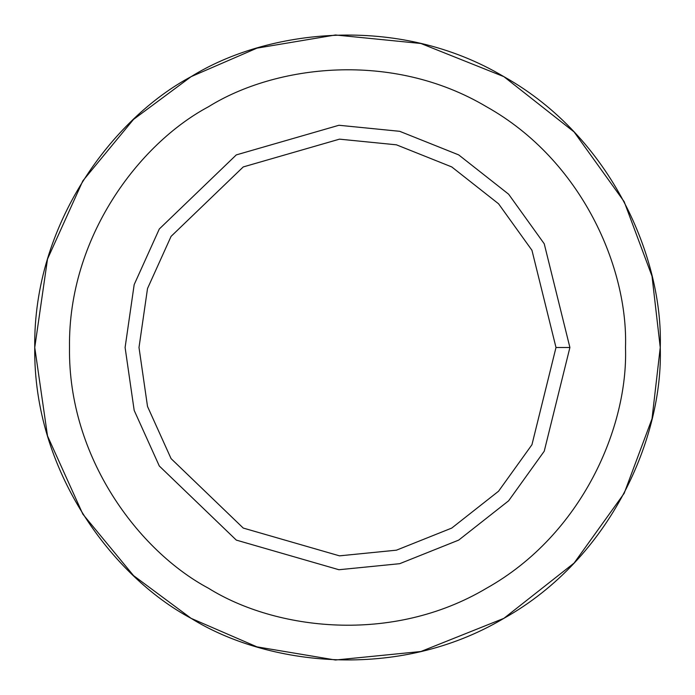 <?xml version="1.0" encoding="UTF-8"?>
<svg xmlns="http://www.w3.org/2000/svg" width="695" height="695" viewBox="0 0 695 695"><rect width="100%" height="100%" fill="white"/><g stroke="black" fill="none" stroke-linecap="round" stroke-linejoin="round"><path stroke-width="1.04" d="M191.125 618.35L133.51 575.582L82.861 514.178L47.512 435.939L34.75 347.5L47.512 259.061L82.861 180.822L133.51 119.418L191.125 76.65L256.968 48.137L335.468 34.985L420.901 43.49L503.875 76.65L574.087 131.928L624.162 201.654L652.023 276.228L660.25 347.5C663.273 436.165 611.939 557.833 503.875 618.35C397.436 681.682 266.402 665.297 191.125 618.35C112.825 576.633 33.125 471.34 34.75 347.5C33.125 223.66 112.825 118.367 191.125 76.65C266.402 29.703 397.436 13.318 503.875 76.65C611.939 137.167 663.273 258.835 660.25 347.5L652.023 418.772L624.162 493.346L574.087 563.072L503.875 618.35L420.901 651.51L335.468 660.015L256.968 646.863L191.125 618.35L133.51 575.582L82.861 514.178L47.512 435.939L34.75 347.5L47.512 259.061L82.861 180.822L133.51 119.418L191.125 76.65C112.825 118.367 33.125 223.66 34.75 347.5C33.125 471.34 112.825 576.633 191.125 618.35C266.402 665.297 397.436 681.682 503.875 618.35C611.939 557.833 663.273 436.165 660.25 347.5C663.273 258.835 611.939 137.167 503.875 76.65C397.436 13.318 266.402 29.703 191.125 76.65M569.9 347.5L556 347.5L531.944 444.731L498.558 491.217L451.75 528.07L396.437 550.179L339.481 555.844L243.25 528.07L171.074 458.622L147.514 406.462L139 347.5L147.514 288.538L171.074 236.378L243.25 166.93L339.481 139.156L396.437 144.821L451.75 166.93L498.558 203.783L531.944 250.269L556 347.5L569.9 347.5L544.237 243.789L508.627 194.2L458.7 154.898L399.695 131.312L338.943 125.265L236.3 154.898L159.311 228.976L134.178 284.611L125.1 347.5L134.178 410.389L159.311 466.024L236.3 540.102L338.943 569.735L399.695 563.688L458.7 540.102L508.627 500.8L544.237 451.211L569.9 347.5L544.237 451.211L508.627 500.8L458.7 540.102L399.695 563.688L338.943 569.735L236.3 540.102L159.311 466.024L134.178 410.389L125.1 347.5L134.178 284.611L159.311 228.976L236.3 154.898L338.943 125.265L399.695 131.312L458.7 154.898L508.627 194.2L544.237 243.789L569.9 347.5M556 347.5L531.944 250.269L498.558 203.783L451.75 166.93L396.437 144.821L339.481 139.156L243.25 166.93L171.074 236.378L147.514 288.538L139 347.5L147.514 406.462L171.074 458.622L243.25 528.07L339.481 555.844L396.437 550.179L451.75 528.07L498.558 491.217L531.944 444.731L556 347.5M625.5 347.5C628.184 268.687 582.558 160.536 486.5 106.743C391.893 50.448 275.411 65.009 208.5 106.743C138.904 143.83 68.058 237.421 69.5 347.5C68.058 457.579 138.904 551.17 208.5 588.257C275.411 629.991 391.893 644.552 486.5 588.257C582.558 534.464 628.184 426.313 625.5 347.5C628.184 426.313 582.558 534.464 486.5 588.257C391.893 644.552 275.411 629.991 208.5 588.257C138.904 551.17 68.058 457.579 69.5 347.5C68.058 237.421 138.904 143.83 208.5 106.743C275.411 65.009 391.893 50.448 486.5 106.743C582.558 160.536 628.184 268.687 625.5 347.5M236.3 540.102L159.311 466.024L134.178 410.389L125.1 347.5L134.178 284.611L159.311 228.976L236.3 154.898M208.5 588.257C138.904 551.17 68.058 457.579 69.5 347.5C68.058 237.421 138.904 143.83 208.5 106.743"/></g></svg>

